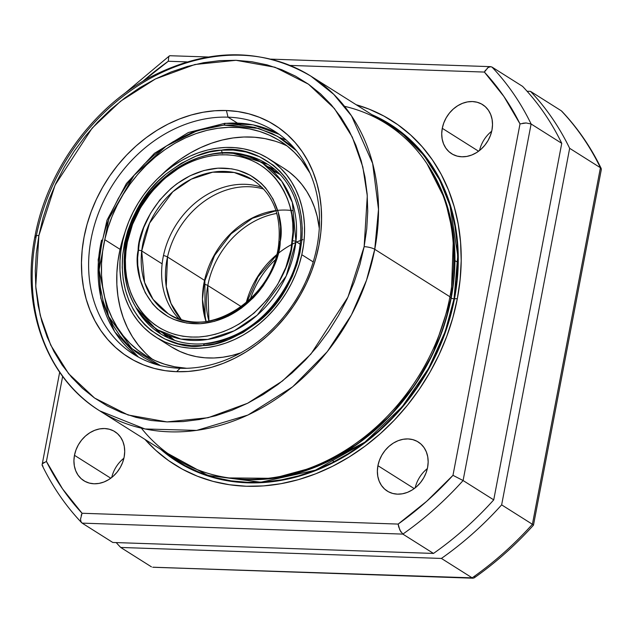 <?xml version="1.0" encoding="UTF-8"?>
<svg xmlns="http://www.w3.org/2000/svg" width="633" height="633" viewBox="0 0 633 633"><rect width="100%" height="100%" fill="white"/><g stroke="black" fill="none" stroke-linecap="round" stroke-linejoin="round"><path stroke-width="0.95" d="M491.968 130.018A29.023 23.801 122.3 0 1 451.63 153.716A29.023 23.801 122.3 0 1 442.277 128.317L478.58 151.232L442.277 128.317L441.723 133.729L442.15 138.959L443.535 143.81L445.822 148.098L448.932 151.667L452.745 154.365L457.105 156.098L461.853 156.794L466.798 156.43L471.759 155.014L476.538 152.608L480.961 149.301L484.854 145.226L488.059 140.526L490.456 135.391L491.968 130.018L492.514 124.614L492.086 119.384L490.702 114.533L488.415 110.237L485.305 106.676L481.499 103.978L477.132 102.245L472.392 101.549L467.439 101.913L462.478 103.329L457.699 105.735L453.275 109.034L449.39 113.117L446.186 117.817L443.78 122.944L442.277 128.317A29.023 23.801 122.3 0 1 482.607 104.627A29.023 23.801 122.3 0 1 491.968 130.018M427.607 467.391A29.023 23.801 122.3 0 1 387.277 491.081A29.023 23.801 122.3 0 1 377.917 465.69L414.227 488.597L377.917 465.69L377.371 471.094L377.79 476.325L379.175 481.183L381.47 485.471L384.579 489.032L388.385 491.738L392.745 493.463L397.492 494.159L402.446 493.795L407.399 492.387L412.186 489.982L416.609 486.674L420.494 482.591L423.699 477.899L426.104 472.764L427.607 467.391L428.161 461.987L427.734 456.757L426.349 451.899L424.055 447.61L420.945 444.05L417.139 441.343L412.779 439.619L408.032 438.922L403.086 439.286L398.125 440.695L393.338 443.1L388.923 446.407L385.03 450.49L381.826 455.182L379.42 460.318L377.917 465.69A29.023 23.801 122.3 0 1 418.247 442A29.023 23.801 122.3 0 1 427.607 467.391M124.155 457.01A29.023 23.801 122.3 0 1 83.825 480.7A29.023 23.801 122.3 0 1 74.472 455.309L110.775 478.216L74.472 455.309L73.919 460.713L74.346 465.943L75.731 470.794L78.017 475.09L81.127 478.651L84.941 481.349L89.3 483.082L94.048 483.778L98.993 483.414L103.954 482.006L108.734 479.6L113.157 476.293L117.042 472.21L120.254 467.518L122.652 462.383L124.155 457.01L124.709 451.606L124.282 446.376L122.897 441.517L120.61 437.229L117.501 433.66L113.687 430.962L109.327 429.229L104.58 428.533L99.634 428.897L94.673 430.313L89.894 432.719L85.471 436.026L81.586 440.109L78.373 444.801L75.976 449.936L74.472 455.309A29.023 23.801 122.3 0 1 114.802 431.611A29.023 23.801 122.3 0 1 124.155 457.01M240.635 125.12L228.022 117.168A131.917 108.188 -57.7 0 0 91.136 238.855A131.917 108.188 -57.7 0 0 180.12 368.279A131.917 108.188 -57.7 0 0 316.998 246.585A131.917 108.188 -57.7 0 0 228.022 117.168L226.424 110.53A137.195 112.516 122.3 0 1 318.969 245.129A137.195 112.516 122.3 0 1 176.607 371.69L180.12 368.279A131.917 108.188 122.3 0 1 133.674 354.282A131.917 108.188 122.3 0 1 99.246 211.137A131.917 108.188 122.3 0 1 228.022 117.168A131.917 108.188 122.3 0 1 274.469 131.158A131.917 108.188 122.3 0 1 308.888 274.303A131.917 108.188 122.3 0 1 180.12 368.279L176.607 371.69L188.238 371.452L199.996 369.965L211.77 367.235L223.449 363.287L234.914 358.167L246.055 351.916L256.769 344.597L266.952 336.281L276.502 327.055L285.333 316.998L293.356 306.206L300.493 294.796L306.681 282.864L311.847 270.528L315.954 257.908L318.969 245.129L320.844 232.311L321.564 219.58L321.137 207.054L319.554 194.853L316.84 183.103L313.011 171.907L308.105 161.375L302.178 151.619L295.279 142.718L287.477 134.774L278.852 127.842L269.476 122.011L259.443 117.319L248.856 113.821L237.818 111.558L226.424 110.53L214.793 110.767L203.035 112.255L191.261 114.984L179.582 118.933L168.117 124.052L156.976 130.303L146.263 137.622L136.079 145.938L126.529 155.164L117.698 165.221L109.675 176.014L102.538 187.423L96.351 199.363L91.184 211.691L87.077 224.311L84.062 237.09L82.187 249.908L81.467 262.64L81.894 275.173L83.477 287.366L86.191 299.124L90.021 310.312L94.926 320.844L100.853 330.6L107.752 339.502L115.554 347.446L124.179 354.377L133.555 360.209L143.588 364.901L154.175 368.398L165.213 370.669L176.607 371.69A137.195 112.516 122.3 0 1 84.062 237.09A137.195 112.516 122.3 0 1 226.424 110.53L228.022 117.168L237.28 123.008M99.753 410.864L144.941 428.968L196.673 430.408L247.994 415.026L292.66 386.826L327.245 351.719L351.37 315.036L366.491 280.316L374.744 249.323A197.876 162.285 122.3 0 1 99.753 410.864L174.953 458.324A197.876 162.285 -57.7 0 0 449.944 296.774L374.744 249.323A7.912 1.954 -169.2 0 0 364.141 246.672L347.976 297.075L310.922 354.045L282.46 380.987L247.614 403.261L208.115 417.717L167.025 421.91L128.056 414.979L94.554 398.022L68.601 373.668L50.727 345.135L40.227 315.337L35.741 286.393L38.89 235.547L55.055 185.145L92.109 128.175L120.571 101.233L155.417 78.959L194.917 64.503L236.006 60.309L274.975 67.24L308.477 84.197L334.43 108.552L352.304 137.084L362.804 166.883L367.29 195.826L364.141 246.672A7.912 1.954 10.8 0 1 374.744 249.323L378.51 209.373L372.639 163.385L351.521 115.902L333.741 94.333L310.938 76.182A197.876 162.285 122.3 0 1 374.744 249.323L449.944 296.774L450.949 297.945A196.816 161.423 -57.7 0 0 431.856 171.59L430.756 169.739A197.876 162.285 122.3 0 1 449.944 296.774A197.876 162.285 -57.7 0 0 386.138 123.641L310.938 76.182C261.413 47.301 207.766 47.665 149.989 77.281C92.339 107.974 46.961 170.815 34.95 236.481A7.912 1.954 10.8 0 1 38.89 235.547L43.06 217.855L48.749 200.384L55.91 183.301L64.471 166.78L74.354 150.971L85.463 136.04L97.688 122.114L110.91 109.327L125.01 97.822L139.846 87.686L155.275 79.038L171.147 71.94L187.313 66.481L203.62 62.699L219.896 60.633L236.006 60.309L251.776 61.725L267.071 64.867L281.725 69.709L295.611 76.197L308.595 84.284L320.543 93.874L331.344 104.88L340.894 117.2L349.107 130.714L355.888 145.289L361.198 160.79L364.956 177.058L367.148 193.951L367.741 211.295L366.736 228.924L364.141 246.672L359.971 264.372L354.282 281.843L347.121 298.918L338.56 315.44L328.677 331.249L317.568 346.188L305.343 360.114L292.122 372.892L278.022 384.397L263.186 394.533L247.756 403.181L231.884 410.279L215.718 415.739L199.411 419.521L183.135 421.586L167.025 421.91L151.255 420.494L135.96 417.353L121.307 412.51L107.42 406.022L94.436 397.935L82.488 388.346L71.687 377.339L62.137 365.019L53.924 351.505L47.135 336.93L41.833 321.429L38.075 305.161L35.883 288.268L35.29 270.924L36.295 253.295L38.89 235.547A7.912 1.954 -169.2 0 0 34.95 236.457C20.691 307.298 46.66 378.312 99.753 410.864A197.876 162.285 122.3 0 1 35.946 237.731A7.912 1.954 10.8 0 1 34.95 236.457M344.502 106.312A197.876 162.285 122.3 0 1 430.756 169.739M451.202 298.103A196.816 161.423 -57.7 0 0 427.077 163.892L445.078 199.482L453.473 235.302L451.202 298.103A2.113 0.522 -169.2 0 0 454.027 298.816L445.221 331.463L428.755 368.129L402.248 406.679L364.165 442.807L315.463 470.169L260.788 482.211L207.782 475.391L163.939 451.369L171.59 457.224L185.184 465.682L199.727 472.479L215.078 477.551L231.092 480.843L247.606 482.322L264.475 481.982L281.527 479.822L298.602 475.866L315.527 470.145L332.151 462.715L348.308 453.655L363.848 443.045L378.613 430.986L392.46 417.606L405.262 403.023L416.894 387.38L427.243 370.827L436.208 353.523L443.709 335.64L449.667 317.347L454.027 298.816A2.113 0.522 10.8 0 1 451.202 298.103L433.004 353.443L415.303 384.484L390.245 415.675L357.36 444.168L317.513 466.276L273.321 478.326L228.901 477.939A196.816 161.423 -57.7 0 0 451.202 298.103M431.302 170.665A196.816 161.423 122.3 0 1 450.949 297.945A196.816 161.423 122.3 0 1 236.837 478.849M160.735 449.351A199.458 163.583 -57.7 0 0 333.638 462.478A199.458 163.583 -57.7 0 0 454.478 298.831L457.343 298.626A203.391 166.811 122.3 0 1 324.879 469.947A203.391 166.811 122.3 0 1 144.973 439.405L155.773 450.316L168.568 460.587L182.462 469.235L197.33 476.19L213.028 481.373L229.399 484.736L246.284 486.255L263.534 485.907L280.965 483.699L298.42 479.648L315.732 473.8L332.729 466.205L349.25 456.939L365.13 446.091L380.227 433.763L394.391 420.083L407.478 405.167L419.37 389.176L429.957 372.251L439.128 354.559L446.795 336.273L452.88 317.568L457.343 298.626L460.12 279.62L461.204 260.741L460.563 242.17L458.221 224.082L454.193 206.659L448.512 190.066L441.248 174.455L432.458 159.991L422.227 146.801L410.659 135.011L397.864 124.741L383.97 116.092L369.102 109.137L356.165 104.722A203.391 166.811 122.3 0 1 457.343 298.626L454.478 298.831A199.458 163.583 -57.7 0 0 371.927 114.668L382.53 119.835L396.155 128.317L408.704 138.39L420.043 149.942L430.076 162.879L438.693 177.066L445.822 192.377L451.392 208.653L455.341 225.736L457.643 243.468L458.268 261.682L457.208 280.19L454.478 298.831L450.11 317.41L444.137 335.751L436.62 353.689L427.623 371.033L417.25 387.633L405.587 403.316L392.745 417.938L378.858 431.358L364.062 443.44L348.482 454.083L332.285 463.166L315.614 470.612L298.641 476.348L281.519 480.32L264.428 482.488L247.511 482.829L230.95 481.341L214.896 478.042L199.506 472.954L184.923 466.141L171.298 457.659L160.735 449.351M35.946 237.731A197.876 162.285 122.3 0 1 310.938 76.182M168.291 61.259A300.762 246.672 122.3 0 0 142.686 81.443L168.291 61.259L186.885 61.892L168.291 61.259L168.758 56.638L169.81 55.72L208.02 56.986M271.003 59.138L490.678 66.655L488.067 67.557L484.372 72.067L290.096 65.421L484.372 72.067L503.9 96.469L520.01 123.91L452.975 475.328L426.674 501.312L398.149 524.077L82.061 513.26L62.532 488.858L46.423 461.417L62.643 376.39L46.423 461.417L42.443 463.728L42.063 465.033L59.668 372.244M490.148 66.679L491.944 67.035L522.581 86.365A308.682 253.168 122.3 0 1 561.748 143.327L493.732 499.872L561.748 143.327L531.111 123.997L561.748 143.327A308.682 253.168 -57.7 0 0 522.581 86.365L491.944 67.035A308.682 253.168 122.3 0 1 531.111 123.997L463.095 480.542L493.732 499.872A308.682 253.168 122.3 0 1 433.486 553.432L112.785 542.465L433.486 553.432A308.682 253.168 -57.7 0 0 493.732 499.872L463.095 480.542A308.682 253.168 122.3 0 1 402.849 534.102L433.486 553.432L402.849 534.102L82.148 523.127L112.785 542.465L82.148 523.127L402.849 534.102L399.842 530.058L398.149 524.077L82.061 513.26L80.533 519.139L80.945 521.584L82.148 523.127M375.124 116.686L382.269 120.294L395.862 128.752L408.372 138.793L419.687 150.322L429.688 163.227L438.289 177.375L445.395 192.638L450.949 208.874L454.89 225.91L457.184 243.602L457.801 261.761L456.749 280.229L454.027 298.816L457.778 255.605L450.016 205.725L439.634 179.962L423.865 155.346L402.295 133.61L375.132 116.686M235.769 478.746L237.913 478.952A196.816 161.423 -57.7 0 0 450.949 297.945L449.944 296.774A197.876 162.285 122.3 0 1 235.769 478.746A197.876 162.285 122.3 0 1 141.388 428.193M123.91 458.197A29.023 23.801 -57.7 0 0 111.74 477.48A29.023 23.801 122.3 0 1 123.91 458.197M427.362 468.578A29.023 23.801 -57.7 0 0 415.185 487.861A29.023 23.801 122.3 0 1 427.362 468.578M491.714 131.205A29.023 23.801 -57.7 0 0 479.545 150.496A29.023 23.801 122.3 0 1 491.714 131.205M402.849 534.102A308.682 253.168 -57.7 0 0 463.095 480.542L531.111 123.997L526.158 122.968L520.01 123.91L452.975 475.328L463.095 480.542L453.014 475.343M42.989 466.165L42.063 465.033M81.19 515.365L82.045 513.308M82.061 513.26A300.762 246.672 122.3 0 1 46.423 461.417M44.112 462.391L42.593 463.546M452.975 475.328A300.762 246.672 122.3 0 1 398.149 524.077M398.149 524.124L398.695 526.901L400.903 532.005M531.111 123.997A308.682 253.168 -57.7 0 0 491.944 67.035L490.535 66.655L488.898 67.074L487.188 68.253M485.527 70.144L484.395 72.027M484.372 72.067A300.762 246.672 122.3 0 1 520.01 123.91M522.811 123.245L525.73 122.968M152.735 567.247L473.231 578.214L153.265 567.223M474.885 576.726L474.647 577.272M533.484 525.137L601.35 169.383L600.424 167.737L532.408 524.282L533.255 525.168M152.877 567.255L472.163 577.842L441.399 558.433L120.705 547.458L151.469 566.867L120.705 547.458L441.399 558.433A308.682 253.168 -57.7 0 0 501.645 504.865A308.682 253.168 122.3 0 1 441.399 558.433L472.163 577.842A308.682 253.168 -57.7 0 0 532.408 524.282L501.645 504.865L569.66 148.32L600.424 167.737A308.682 253.168 -57.7 0 0 561.265 110.775L530.494 91.358A308.682 253.168 122.3 0 1 569.66 148.32L501.645 504.865L532.408 524.282L600.424 167.737L569.66 148.32A308.682 253.168 -57.7 0 0 530.494 91.358L527.067 91.247L530.494 91.358L561.265 110.775A308.682 253.168 122.3 0 1 600.424 167.737M120.705 547.458A308.682 253.168 122.3 0 1 116.211 542.576A308.682 253.168 -57.7 0 0 120.705 547.458M532.408 524.282A308.682 253.168 122.3 0 1 472.163 577.842M125.991 251.04C125.635 224.612 157.688 159.904 219.398 154.887C280.83 152.355 298.697 214.001 292.359 240.841A2.635 0.768 6.4 0 1 295.928 241.505L292.343 202.41L281.796 181.323L262.964 163.528A98.408 80.707 122.3 0 1 295.928 241.505L300.121 244.156L295.928 241.505A98.408 80.707 122.3 0 1 243.697 325.409A98.408 80.707 122.3 0 1 157.934 329.975A98.408 80.707 122.3 0 1 124.97 251.989A2.635 0.768 6.4 0 1 124.646 251.546A2.635 0.768 6.4 0 1 125.991 251.04L127.391 242.091L132.534 224.391L140.629 207.521L151.358 192.123L164.303 178.791L178.973 168.046L186.782 163.773L194.806 160.291L202.971 157.633L211.193 155.829L219.398 154.887L227.5 154.824L235.429 155.647L243.104 157.332L250.454 159.872L257.402 163.235L263.89 167.405L269.848 172.318L275.228 177.952L279.968 184.235L284.019 191.119L287.358 198.525L289.938 206.39L291.75 214.634L292.755 223.18L292.96 231.939L290.958 249.79L285.815 267.498L277.721 284.367L266.991 299.765L254.047 313.098L239.377 323.843L231.567 328.116L223.544 331.597L215.378 334.256L207.157 336.06L198.952 337.001L190.85 337.057L182.921 336.242L175.246 334.556L167.895 332.016L160.948 328.654L154.46 324.484L148.502 319.562L143.121 313.936L138.39 307.646L134.331 300.77L130.991 293.364L128.412 285.499L126.6 277.254L125.595 268.709L125.389 259.941L125.991 251.04A2.635 0.768 -173.6 0 0 124.646 251.546C121.702 286.504 132.803 312.639 157.934 329.975L180.959 339.09L207.671 339.462L234.305 330.766L257.275 315.123L286.179 276.067L295.928 241.505A2.635 0.768 -173.6 0 0 292.359 240.841C292.715 267.276 260.661 331.977 198.952 337.001C137.519 339.533 119.653 277.879 125.991 251.04M278.868 242.099C274.975 298.143 206.904 341.583 168.212 313.683L153.075 299.369L144.585 282.413L141.705 250.961A2.635 0.768 -173.6 0 0 138.136 250.296C132.724 273.219 147.98 325.868 200.447 323.7C253.145 319.42 280.514 264.159 280.213 241.584L280.554 226.503L278.148 212.166L273.092 199.118L265.583 187.882L260.994 183.072L250.359 175.309L238.15 170.269L231.599 168.829L217.902 168.18L203.881 170.53L190.05 175.768L176.963 183.705L170.855 188.594L159.801 199.981L150.638 213.131L143.731 227.54L139.331 242.653L137.622 257.9L137.796 265.385L140.202 279.723L145.258 292.762L152.767 304.006L157.356 308.817L167.99 316.571L173.925 319.451L186.751 323.059L200.447 323.7L214.476 321.358L228.299 316.12L241.387 308.176L253.24 297.85L258.549 291.908L263.391 285.523L271.47 271.676L277.151 256.84L280.213 241.584A2.635 0.768 -173.6 0 0 278.868 242.091A2.635 0.768 6.4 0 0 279.2 242.534A79.149 64.914 122.3 0 1 237.193 310.012A79.149 64.914 122.3 0 1 168.212 313.683A79.149 64.914 122.3 0 1 141.705 250.961L149.546 223.172L172.793 191.759L191.269 179.171L212.688 172.184L234.17 172.485L252.686 179.812C272.427 193.31 281.155 214.073 278.868 242.099A2.635 0.768 6.4 0 1 280.213 241.584C285.625 218.67 270.37 166.02 217.902 168.18C165.205 172.469 137.836 227.73 138.136 250.296A2.635 0.768 6.4 0 1 141.705 250.961L162.127 263.85A79.149 64.914 -57.7 0 0 179.131 318.929A79.149 64.914 122.3 0 1 162.127 263.85L141.705 250.961A79.149 64.914 122.3 0 1 183.712 183.483A79.149 64.914 122.3 0 1 252.686 179.812M272.586 170.902A98.408 80.707 122.3 0 1 279.651 174.217M124.97 251.989A98.408 80.707 122.3 0 1 177.2 168.085A98.408 80.707 122.3 0 1 262.964 163.528C213.384 128.42 129.504 182.351 124.646 251.554M262.117 187.408A79.149 64.914 -57.7 0 0 162.127 263.85A79.149 64.914 122.3 0 1 262.117 187.408M174.771 340.427A98.408 80.707 122.3 0 1 168.742 335.482M250.336 299.085A79.149 64.914 122.3 0 1 274.864 260.218A79.149 64.914 -57.7 0 0 250.336 299.085M279.082 134.283L253.192 124.875L224.826 123.308L225.277 123.427L223.766 125.128L208.724 127.462L191.791 132.661L173.284 141.65L163.646 147.845L153.93 155.299L144.324 164.082L135.019 174.225L126.284 185.683L118.355 198.374L111.511 212.142L105.996 226.741L102 241.885L99.69 257.243L99.136 272.451L100.315 287.168L103.163 301.071L107.507 313.905L113.157 325.465L119.866 335.64L127.391 344.384L135.486 351.695L143.944 357.637L152.561 362.313L160.584 365.629L131.909 348.688L108.536 316.31L99.104 269.927L108.765 218.852L134.125 175.301L166.234 146.065L197.346 130.651L223.766 125.128L225.277 123.427A131.917 108.188 122.3 0 1 279.098 134.291M145.376 353.016L138.485 345.341L132.447 336.811L127.328 327.522L123.174 317.56L120.033 307.021L117.92 296.007L116.86 284.613L116.868 272.965L117.944 261.168L120.08 249.339L104.762 239.67L102.625 251.507L101.549 263.304L101.541 274.951L102.601 286.338L104.714 297.352L107.855 307.899L112.009 317.861L117.129 327.15L123.166 335.672L130.058 343.355L137.741 350.112L146.144 355.888L155.18 360.628L164.77 364.276L174.811 366.808L186.703 368.287A126.64 103.859 122.3 0 1 144.656 354.978A126.64 103.859 122.3 0 1 104.762 239.67L120.08 249.339A126.64 103.859 -57.7 0 0 152.577 359.402M301.806 254.711L313.224 261.92L301.806 254.711L299.172 264.507L295.69 274.144L291.409 283.521L286.369 292.565L280.617 301.166L274.2 309.26L267.189 316.769L259.649 323.605L251.649 329.714L243.278 335.039L234.598 339.517L225.712 343.118L216.692 345.8L207.624 347.541L198.604 348.324L189.718 348.134L181.046 346.987L172.682 344.874L164.691 341.836L157.158 337.887L150.156 333.077L143.754 327.443L138.01 321.042L132.985 313.936L128.713 306.198L125.255 297.89L122.628 289.107L120.871 279.928L119.993 270.441L120.001 260.733L120.895 250.897L122.667 241.038A105.529 86.555 122.3 0 1 268.558 158.63A105.529 86.555 122.3 0 1 301.806 254.711A105.529 86.555 122.3 0 1 155.924 337.128A105.529 86.555 122.3 0 1 122.667 241.038L125.31 231.243L128.784 221.613L133.065 212.229L138.105 203.193L143.865 194.584L150.274 186.49L157.285 178.989L164.825 172.144L172.825 166.036L181.204 160.719L189.876 156.232L198.77 152.632L207.79 149.95L216.85 148.209L225.87 147.434L234.756 147.616L243.428 148.771L251.799 150.876L259.791 153.922L267.316 157.862L274.318 162.681L280.728 168.315L286.464 174.716L291.496 181.813L295.761 189.56L299.219 197.86L301.846 206.643L303.603 215.829L304.489 225.316L304.481 235.025L303.579 244.852L301.806 254.711M283.829 168.267L289.637 172.342L296.046 177.976L301.783 184.377L306.815 191.483L311.08 199.221L314.538 207.529L317.165 216.312L319.285 228.307A105.529 86.555 -57.7 0 0 283.877 168.291L268.558 158.63M163.037 333.187A100.251 82.227 -57.7 0 0 167.974 337.769L163.037 333.187M160.014 333.472A100.251 82.227 122.3 0 1 135.921 307.503L160.014 333.472C173.046 341.583 187.748 345.009 204.119 343.751L204.578 343.869L203.066 345.571L204.578 343.869A100.251 82.227 122.3 0 0 298.602 255.178M222.452 153.495L221.415 150.179C205.962 150.171 187.439 158.179 165.83 174.194C142.496 192.97 128.111 220.015 122.66 255.328C117.089 327.538 176.496 351.679 203.066 345.571C218.512 345.578 237.043 337.579 258.644 321.564C281.978 302.788 296.371 275.743 301.814 240.421C307.385 168.212 247.986 144.071 221.415 150.179L222.452 153.495M267.015 163.9A100.251 82.227 122.3 0 0 233.205 153.328L267.015 163.9C300.92 184.037 311.278 236.916 289.265 280.419C269.365 317.885 240.991 338.995 204.119 343.751M203.066 345.571L215.038 343.719L228.513 339.581L243.246 332.428L258.644 321.564L266.295 314.569L273.693 306.499L280.656 297.375L286.963 287.271L292.406 276.32L296.806 264.697L299.979 252.646L301.814 240.421L302.265 228.315L301.316 216.605L299.053 205.535L295.595 195.328L291.101 186.118L285.76 178.023L279.77 171.068L273.321 165.245L259.736 156.794L246.126 151.999L233.221 150.053L221.415 150.179L209.444 152.031L195.961 156.177L181.236 163.33L165.83 174.194L158.179 181.188L150.781 189.251L143.826 198.374L137.519 208.479L132.068 219.437L127.676 231.053L124.503 243.112L122.66 255.328L122.216 267.435L123.158 279.153L125.421 290.215L128.879 300.43L133.373 309.632L138.714 317.734L144.704 324.689L151.152 330.505L164.738 338.964L178.348 343.751L191.253 345.697L203.066 345.571M274.326 169.233A100.251 82.227 -57.7 0 0 268.068 166.74L274.326 169.233M155.924 337.128L171.242 346.789A105.529 86.555 -57.7 0 0 240.651 352.921M160.545 333.797L156.731 329.192M261.738 162.768L267.545 164.232M120.08 249.339L124.788 232.936A126.64 103.859 -57.7 0 0 120.08 249.339M287.224 146.017A126.64 103.859 -57.7 0 0 161.114 175.373L170.665 166.669L180.263 159.334L190.311 152.949L200.724 147.568L211.39 143.248L222.215 140.028L233.094 137.947L243.919 137.005L254.577 137.234L264.982 138.619L275.031 141.143M171.187 346.757L180.009 351.497L188.001 354.543L196.365 356.648L205.037 357.803L213.93 357.993L222.943 357.21L232.01 355.469L241.031 352.787M104.762 239.67A126.64 103.859 122.3 0 1 279.818 140.779A126.64 103.859 122.3 0 1 309.933 172.999L301.316 160.078L294.424 152.403L286.741 145.637L278.338 139.861L269.302 135.13L259.712 131.474L249.663 128.95L239.258 127.565L228.6 127.344L217.776 128.277L206.896 130.366L196.072 133.587L185.406 137.907L174.993 143.28L164.944 149.673L155.346 157L146.294 165.213L137.883 174.21L130.184 183.926L123.277 194.252L117.232 205.1L112.096 216.359L107.927 227.92L104.762 239.67M279.525 137.503L286.203 140.004M223.766 125.128L238.601 124.97L254.814 127.415L271.921 133.436L280.53 138.113L288.988 144.063L296.291 150.575L277.737 136.459L258.612 128.42L223.766 125.128M138.492 357.115A131.917 108.188 122.3 0 1 101.557 240.136M208.937 320.994A79.149 64.914 122.3 0 1 207.798 285.515L241.339 306.681L207.798 285.515A79.149 64.914 122.3 0 1 276.819 213.424A79.149 64.914 122.3 0 0 207.798 285.515A5.278 1.306 -169.2 0 0 204.174 284.209A5.278 1.306 10.8 0 1 207.798 285.515L208.937 320.994M302.883 239.614A79.149 64.914 -57.7 0 0 247.725 297.66M276.463 254.87A79.149 64.914 -57.7 0 0 246.19 302.835M365.344 441.913L341.282 454.502M181.347 319.641A79.149 64.914 122.3 0 1 167.516 256.99L204.538 280.356A79.149 64.914 -57.7 0 0 205.986 321.453L202.465 299.29L204.538 280.356A2.635 0.601 12.6 0 1 204.87 280.767A2.635 0.601 -167.4 0 0 204.538 280.356L167.516 256.99A79.149 64.914 122.3 0 1 263.716 189.101A79.149 64.914 122.3 0 0 167.516 256.99A5.278 1.203 -167.4 0 0 163.48 255.518A5.278 1.203 12.6 0 1 167.516 256.99L166.25 286.567L171.029 303.524L181.347 319.641M292.786 210.686A79.149 64.914 -57.7 0 0 204.538 280.356A79.149 64.914 -57.7 0 1 275.956 210.56M332.333 460.531L333.551 461.299M455.459 260.923L456.615 261.651M169.351 55.933L124.036 93.945M81.649 522.716C65.769 505.957 52.61 486.824 42.166 465.326M533.477 525.161C515.381 545.227 495.576 562.832 474.054 577.969M601.247 168.576C590.803 147.078 577.644 127.945 561.764 111.186M262.964 163.528L279.232 173.79M157.934 329.975L174.202 340.238M163.116 333.243L168.006 337.777M274.35 169.248L268.147 166.796M224.826 123.308L188.365 132.534L154.444 153.313L126.402 183.538L107.001 220.237L98.17 259.767L100.805 298.214L114.684 331.795L138.477 357.107M276.265 255.597L258.082 276.803L246.767 302.337M276.012 210.742L252.425 218.282L231.077 233.822L214.571 255.51L204.87 280.759L205.068 317.647L206.168 321.422"/></g></svg>

